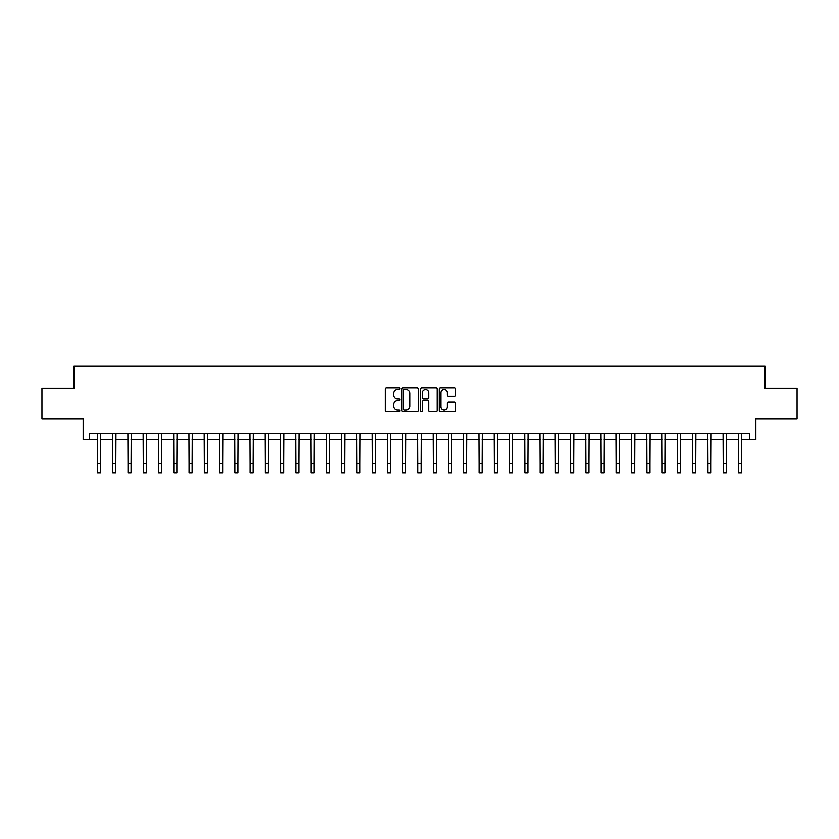 <?xml version="1.0" encoding="UTF-8"?>
<svg xmlns="http://www.w3.org/2000/svg" width="839" height="839" viewBox="0 0 839 839"><rect width="100%" height="100%" fill="white"/><g stroke="black" fill="none" stroke-linecap="round" stroke-linejoin="round"><path stroke-width="1.26" d="M399.962 388.667A0.839 0.839 0 0 0 399.123 387.828L386.391 387.828A1.196 1.196 0 0 0 385.195 389.023L385.195 410.596A1.196 1.196 0 0 0 386.391 411.802L399.123 411.802A0.839 0.839 0 0 0 399.962 410.963A0.839 0.839 0 0 0 399.123 410.124L397.476 410.124A3.838 3.838 0 0 1 393.648 406.286L393.648 404.492A3.838 3.838 0 0 1 397.476 400.654L399.123 400.654A0.839 0.839 0 0 0 399.962 399.815A0.839 0.839 0 0 0 399.123 398.976L397.476 398.976A3.838 3.838 0 0 1 393.648 395.138L393.648 393.344A3.838 3.838 0 0 1 397.476 389.506L399.123 389.506A0.839 0.839 0 0 0 399.962 388.667M454.518 396.281A1.196 1.196 0 0 0 455.724 395.085L455.724 389.023A1.196 1.196 0 0 0 454.518 387.828L440.381 387.828A1.196 1.196 0 0 0 439.185 389.023L439.185 410.596A1.196 1.196 0 0 0 440.381 411.802L454.518 411.802A1.196 1.196 0 0 0 455.724 410.596L455.724 403.286A1.196 1.196 0 0 0 454.518 402.091L448.466 402.091A1.196 1.196 0 0 0 447.271 403.286L447.271 406.915A3.209 3.209 0 0 1 444.062 410.124A3.209 3.209 0 0 1 440.863 406.915L440.863 392.715A3.209 3.209 0 0 1 444.062 389.506A3.209 3.209 0 0 1 447.271 392.715L447.271 395.085A1.196 1.196 0 0 0 448.466 396.281L454.518 396.281M89.259 439.489L89.259 433.385L749.741 433.385L749.741 439.489L755.845 439.489L755.845 418.734L797.05 418.734L797.05 388.216L765 388.216L765 366.244L74 366.244L74 388.216L41.95 388.216L41.95 418.734L83.155 418.734L83.155 439.489L97.502 439.489M418.451 389.023A1.196 1.196 0 0 0 417.256 387.828L403.108 387.828A1.196 1.196 0 0 0 401.912 389.023L401.912 410.596A1.196 1.196 0 0 0 403.108 411.802L417.256 411.802A1.196 1.196 0 0 0 418.451 410.596L418.451 389.023M421.744 387.828L435.892 387.828A1.196 1.196 0 0 1 437.088 389.023L437.088 410.596A1.196 1.196 0 0 1 435.892 411.802L429.841 411.802A1.196 1.196 0 0 1 428.635 410.596L428.635 401.85A1.196 1.196 0 0 0 427.439 400.654L423.422 400.654A1.196 1.196 0 0 0 422.227 401.85L422.227 410.963A0.839 0.839 0 0 1 421.388 411.802A0.839 0.839 0 0 1 420.549 410.963L420.549 389.023A1.196 1.196 0 0 1 421.744 387.828M100.554 439.489L112.762 439.489M115.813 439.489L128.021 439.489M131.073 439.489L143.28 439.489M146.332 439.489L158.54 439.489M161.591 439.489L173.799 439.489M176.851 439.489L189.058 439.489M192.121 439.489L204.328 439.489M207.38 439.489L219.587 439.489M222.639 439.489L234.847 439.489M237.898 439.489L250.106 439.489M253.158 439.489L265.365 439.489M268.417 439.489L280.625 439.489M283.676 439.489L295.884 439.489M298.936 439.489L311.154 439.489M314.206 439.489L326.413 439.489M329.465 439.489L341.672 439.489M344.724 439.489L356.932 439.489M359.983 439.489L372.191 439.489M375.243 439.489L387.45 439.489M390.502 439.489L402.71 439.489M405.761 439.489L417.969 439.489M421.031 439.489L433.239 439.489M436.29 439.489L448.498 439.489M451.55 439.489L463.757 439.489M466.809 439.489L479.017 439.489M482.068 439.489L494.276 439.489M497.328 439.489L509.535 439.489M512.587 439.489L524.794 439.489M527.846 439.489L540.064 439.489M543.116 439.489L555.324 439.489M558.375 439.489L570.583 439.489M573.635 439.489L585.842 439.489M588.894 439.489L601.102 439.489M604.153 439.489L616.361 439.489M619.413 439.489L631.62 439.489M634.672 439.489L646.879 439.489M649.942 439.489L662.149 439.489M665.201 439.489L677.409 439.489M680.46 439.489L692.668 439.489M695.72 439.489L707.927 439.489M710.979 439.489L723.187 439.489M726.238 439.489L738.446 439.489M741.498 439.489L749.741 439.489M404.429 389.506A0.839 0.839 0 0 0 403.59 390.345L403.59 409.285A0.839 0.839 0 0 0 404.429 410.124L406.17 410.124A3.838 3.838 0 0 0 409.998 406.286L409.998 393.344A3.838 3.838 0 0 0 406.17 389.506L404.429 389.506M428.635 392.778A3.209 3.209 0 0 0 425.436 389.569A3.209 3.209 0 0 0 422.227 392.778L422.227 397.78A1.196 1.196 0 0 0 423.422 398.976L427.439 398.976A1.196 1.196 0 0 0 428.635 397.78L428.635 392.778M97.355 433.385L97.502 463.6L100.554 463.6L100.701 433.385M97.502 463.6L97.502 472.756L100.554 472.756L100.554 463.6M112.615 433.385L112.762 463.6L115.813 463.6L115.96 433.385M112.762 463.6L112.762 472.756L115.813 472.756L115.813 463.6M127.874 433.385L128.021 463.6L131.073 463.6L131.22 433.385M128.021 463.6L128.021 472.756L131.073 472.756L131.073 463.6M143.133 433.385L143.28 463.6L146.332 463.6L146.479 433.385M143.28 463.6L143.28 472.756L146.332 472.756L146.332 463.6M158.393 433.385L158.54 463.6L161.591 463.6L161.738 433.385M158.54 463.6L158.54 472.756L161.591 472.756L161.591 463.6M173.663 433.385L173.799 463.6L176.851 463.6L176.998 433.385M173.799 463.6L173.799 472.756L176.851 472.756L176.851 463.6M188.922 433.385L189.058 463.6L192.121 463.6L192.257 433.385M189.058 463.6L189.058 472.756L192.121 472.756L192.121 463.6M204.181 433.385L204.328 463.6L207.38 463.6L207.516 433.385M204.328 463.6L204.328 472.756L207.38 472.756L207.38 463.6M219.44 433.385L219.587 463.6L222.639 463.6L222.786 433.385M219.587 463.6L219.587 472.756L222.639 472.756L222.639 463.6M234.7 433.385L234.847 463.6L237.898 463.6L238.045 433.385M234.847 463.6L234.847 472.756L237.898 472.756L237.898 463.6M249.959 433.385L250.106 463.6L253.158 463.6L253.305 433.385M250.106 463.6L250.106 472.756L253.158 472.756L253.158 463.6M265.218 433.385L265.365 463.6L268.417 463.6L268.564 433.385M265.365 463.6L265.365 472.756L268.417 472.756L268.417 463.6M280.478 433.385L280.625 463.6L283.676 463.6L283.823 433.385M280.625 463.6L280.625 472.756L283.676 472.756L283.676 463.6M295.748 433.385L295.884 463.6L298.936 463.6L299.083 433.385M295.884 463.6L295.884 472.756L298.936 472.756L298.936 463.6M311.007 433.385L311.154 463.6L314.206 463.6L314.342 433.385M311.154 463.6L311.154 472.756L314.206 472.756L314.206 463.6M326.266 433.385L326.413 463.6L329.465 463.6L329.612 433.385M326.413 463.6L326.413 472.756L329.465 472.756L329.465 463.6M341.525 433.385L341.672 463.6L344.724 463.6L344.871 433.385M341.672 463.6L341.672 472.756L344.724 472.756L344.724 463.6M356.785 433.385L356.932 463.6L359.983 463.6L360.13 433.385M356.932 463.6L356.932 472.756L359.983 472.756L359.983 463.6M372.044 433.385L372.191 463.6L375.243 463.6L375.39 433.385M372.191 463.6L372.191 472.756L375.243 472.756L375.243 463.6M387.303 433.385L387.45 463.6L390.502 463.6L390.649 433.385M387.45 463.6L387.45 472.756L390.502 472.756L390.502 463.6M402.573 433.385L402.71 463.6L405.761 463.6L405.908 433.385M402.71 463.6L402.71 472.756L405.761 472.756L405.761 463.6M417.832 433.385L417.969 463.6L421.031 463.6L421.168 433.385M417.969 463.6L417.969 472.756L421.031 472.756L421.031 463.6M433.092 433.385L433.239 463.6L436.29 463.6L436.427 433.385M433.239 463.6L433.239 472.756L436.29 472.756L436.29 463.6M448.351 433.385L448.498 463.6L451.55 463.6L451.697 433.385M448.498 463.6L448.498 472.756L451.55 472.756L451.55 463.6M463.61 433.385L463.757 463.6L466.809 463.6L466.956 433.385M463.757 463.6L463.757 472.756L466.809 472.756L466.809 463.6M478.87 433.385L479.017 463.6L482.068 463.6L482.215 433.385M479.017 463.6L479.017 472.756L482.068 472.756L482.068 463.6M494.129 433.385L494.276 463.6L497.328 463.6L497.475 433.385M494.276 463.6L494.276 472.756L497.328 472.756L497.328 463.6M509.388 433.385L509.535 463.6L512.587 463.6L512.734 433.385M509.535 463.6L509.535 472.756L512.587 472.756L512.587 463.6M524.658 433.385L524.794 463.6L527.846 463.6L527.993 433.385M524.794 463.6L524.794 472.756L527.846 472.756L527.846 463.6M539.917 433.385L540.064 463.6L543.116 463.6L543.253 433.385M540.064 463.6L540.064 472.756L543.116 472.756L543.116 463.6M555.177 433.385L555.324 463.6L558.375 463.6L558.522 433.385M555.324 463.6L555.324 472.756L558.375 472.756L558.375 463.6M570.436 433.385L570.583 463.6L573.635 463.6L573.782 433.385M570.583 463.6L570.583 472.756L573.635 472.756L573.635 463.6M585.695 433.385L585.842 463.6L588.894 463.6L589.041 433.385M585.842 463.6L585.842 472.756L588.894 472.756L588.894 463.6M600.955 433.385L601.102 463.6L604.153 463.6L604.3 433.385M601.102 463.6L601.102 472.756L604.153 472.756L604.153 463.6M616.214 433.385L616.361 463.6L619.413 463.6L619.56 433.385M616.361 463.6L616.361 472.756L619.413 472.756L619.413 463.6M631.484 433.385L631.62 463.6L634.672 463.6L634.819 433.385M631.62 463.6L631.62 472.756L634.672 472.756L634.672 463.6M646.743 433.385L646.879 463.6L649.942 463.6L650.078 433.385M646.879 463.6L646.879 472.756L649.942 472.756L649.942 463.6M662.002 433.385L662.149 463.6L665.201 463.6L665.337 433.385M662.149 463.6L662.149 472.756L665.201 472.756L665.201 463.6M677.262 433.385L677.409 463.6L680.46 463.6L680.607 433.385M677.409 463.6L677.409 472.756L680.46 472.756L680.46 463.6M692.521 433.385L692.668 463.6L695.72 463.6L695.867 433.385M692.668 463.6L692.668 472.756L695.72 472.756L695.72 463.6M707.78 433.385L707.927 463.6L710.979 463.6L711.126 433.385M707.927 463.6L707.927 472.756L710.979 472.756L710.979 463.6M723.04 433.385L723.187 463.6L726.238 463.6L726.385 433.385M723.187 463.6L723.187 472.756L726.238 472.756L726.238 463.6M738.299 433.385L738.446 463.6L741.498 463.6L741.645 433.385M738.446 463.6L738.446 472.756L741.498 472.756L741.498 463.6"/></g></svg>
